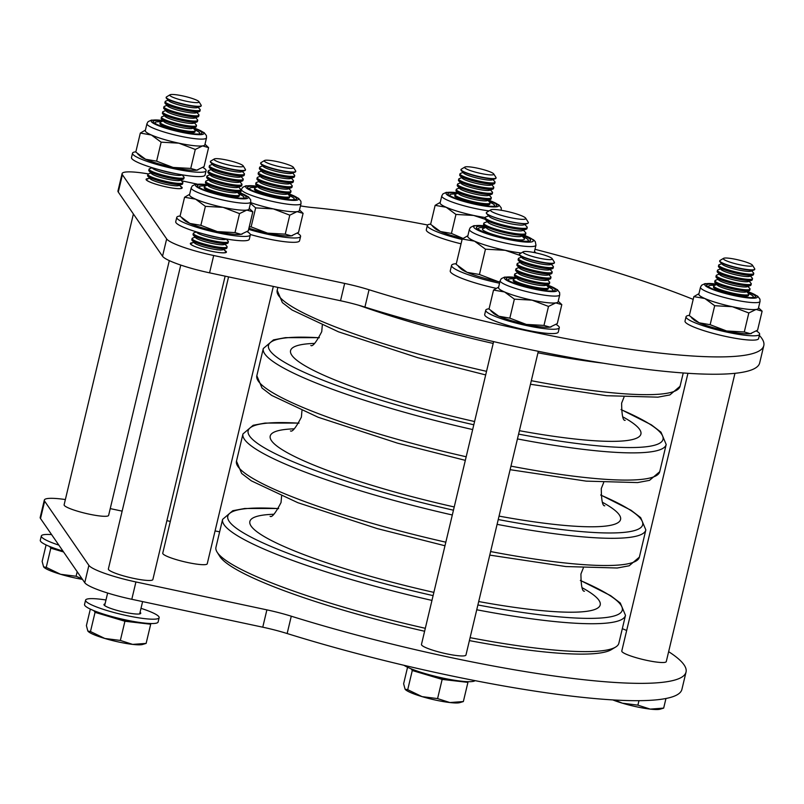 <?xml version="1.0" encoding="UTF-8"?>
<svg xmlns="http://www.w3.org/2000/svg" width="804" height="804" viewBox="0 0 804 804"><rect width="100%" height="100%" fill="white"/><g stroke="black" fill="none" stroke-linecap="round" stroke-linejoin="round"><path stroke-width="1.21" d="M493.174 343.439A207.08 30.391 -166.6 0 1 358.795 305.269M424.612 631.251A203.482 29.869 -166.6 0 1 219.804 556.398L217.14 552.187A207.08 30.391 13.4 0 0 425.316 628.306M431.959 600.407A207.08 30.391 -166.6 0 1 222.607 519.364L215.954 547.263A207.08 30.391 13.4 0 0 217.14 552.187M603.131 363.167A207.08 30.391 -166.6 0 1 537.966 352.805M470.099 637.662A207.08 30.391 13.4 0 0 615.573 647.099L611.301 649.672A203.482 29.869 -166.6 0 1 469.405 640.597M615.573 647.099A207.08 30.391 13.4 0 0 618.849 643.25L625.492 615.351A207.08 30.391 -166.6 0 1 476.752 609.774M148.499 178.599A18.552 2.724 13.4 0 0 146.097 179.332A18.552 2.724 13.4 0 0 166.418 186.94A18.552 2.724 13.4 0 0 182.186 187.935A18.552 2.724 13.4 0 0 180.377 186.186M192.739 242.768A18.552 2.724 13.4 0 0 190.347 243.511A18.552 2.724 13.4 0 0 210.668 251.119A18.552 2.724 13.4 0 0 226.426 252.104A18.552 2.724 13.4 0 0 224.617 250.366M759.358 335.399A279.119 40.964 -166.6 0 1 763.8 345.619L759.669 362.946A279.119 40.964 -166.6 0 1 522.449 348.001A279.119 40.964 -166.6 0 1 364.916 307.088A43.215 6.342 13.4 0 0 340.524 300.746L209.563 272.837A43.215 6.342 -166.6 0 1 162.529 256.245L118.278 192.066A43.215 6.342 -166.6 0 1 117.967 190.95L122.097 173.624A43.215 6.342 -166.6 0 1 148.358 173.915M763.8 345.619A279.119 40.964 -166.6 0 1 526.58 330.675A279.119 40.964 -166.6 0 1 369.046 289.752A43.215 6.342 13.4 0 0 344.655 283.42L213.693 255.511A43.215 6.342 -166.6 0 1 166.659 238.919L122.409 174.739A43.215 6.342 -166.6 0 1 122.097 173.624M534.992 249.31A279.119 40.964 -166.6 0 1 693.199 299.379M300.465 205.894A43.215 6.342 13.4 0 0 312.344 207.512A279.119 40.964 -166.6 0 1 427.627 224.999M181.382 180.739L197.07 184.086M668.647 651.672A279.119 40.964 -166.6 0 1 686.033 672.074L681.903 689.4A279.119 40.964 -166.6 0 1 444.672 674.445A279.119 40.964 -166.6 0 1 287.149 633.532A43.215 6.342 13.4 0 0 262.757 627.19L131.796 599.292A43.215 6.342 -166.6 0 1 84.752 582.689L40.512 518.52A43.215 6.342 -166.6 0 1 40.2 517.394L44.331 500.068A43.215 6.342 -166.6 0 1 65.365 499.545M686.033 672.074A279.119 40.964 -166.6 0 1 448.803 657.119A279.119 40.964 -166.6 0 1 291.279 616.206A43.215 6.342 13.4 0 0 266.888 609.864L135.926 581.955A43.215 6.342 -166.6 0 1 88.882 565.363L44.642 501.193A43.215 6.342 -166.6 0 1 44.331 500.068M622.326 628.658A279.119 40.964 -166.6 0 1 626.668 630.487M215.07 530.921A43.215 6.342 13.4 0 0 219.643 531.806M110.228 508.6L122.148 511.133M166.89 520.67L170.317 521.404M228.567 276.888L162.75 553.172A22.874 3.357 13.4 0 0 187.804 562.549A22.874 3.357 13.4 0 0 207.241 563.775L273.32 286.425M687.943 373.297L621.783 650.999A22.874 3.357 13.4 0 0 646.838 660.375A22.874 3.357 13.4 0 0 666.275 661.591L734.956 373.317M493.616 341.62L421.467 644.446A22.874 3.357 13.4 0 0 446.521 653.813A22.874 3.357 13.4 0 0 465.958 655.039L538.318 351.308M180.759 265.079L108.369 568.961A22.874 3.357 13.4 0 0 133.424 578.337A22.874 3.357 13.4 0 0 152.86 579.553L225.14 276.154M133.394 213.995L64.119 504.781A22.874 3.357 13.4 0 0 89.174 514.158A22.874 3.357 13.4 0 0 108.62 515.384L169.302 260.627M58.843 545.112A37.818 5.548 -166.6 0 1 41.597 536.951A37.818 5.548 -166.6 0 1 41.326 535.977A37.818 5.548 -166.6 0 1 51.607 534.61M62.933 551.041A37.818 5.548 -166.6 0 1 40.572 541.283A37.818 5.548 -166.6 0 1 40.29 540.308L41.326 535.977M141.012 608.337A37.818 5.548 -166.6 0 1 158.87 616.698A37.818 5.548 -166.6 0 1 159.142 617.673A37.818 5.548 -166.6 0 1 124.047 615A37.818 5.548 -166.6 0 1 85.847 601.131A37.818 5.548 -166.6 0 1 85.576 600.146A37.818 5.548 -166.6 0 1 105.977 599.995M159.142 617.673L158.117 622.005A37.818 5.548 -166.6 0 1 123.012 619.331A37.818 5.548 -166.6 0 1 84.812 605.462A37.818 5.548 -166.6 0 1 84.541 604.477L85.576 600.146M140.077 612.266A18.904 2.774 -166.6 0 1 140.62 612.799A18.904 2.774 -166.6 0 1 140.75 613.291A18.904 2.774 -166.6 0 1 123.203 611.955A18.904 2.774 -166.6 0 1 104.098 605.02A18.904 2.774 -166.6 0 1 103.967 604.528A18.904 2.774 -166.6 0 1 105.043 603.915M475.043 680.646A37.818 5.548 -166.6 0 1 442.532 677.993A37.818 5.548 -166.6 0 1 403.96 665.29M180.106 215.985A37.818 5.548 13.4 0 0 176.759 217.392L175.724 221.723A37.818 5.548 13.4 0 0 175.996 222.698A37.818 5.548 13.4 0 0 214.196 236.577A37.818 5.548 13.4 0 0 249.3 239.25L250.335 234.919A37.818 5.548 13.4 0 0 250.064 233.934A37.818 5.548 13.4 0 0 247.129 231.632M176.759 217.392A37.818 5.548 13.4 0 0 177.031 218.366A37.818 5.548 13.4 0 0 215.231 232.235A37.818 5.548 13.4 0 0 250.335 234.919M135.856 151.805A37.818 5.548 13.4 0 0 132.509 153.212L131.484 157.544A37.818 5.548 13.4 0 0 131.755 158.529A37.818 5.548 13.4 0 0 169.956 172.398A37.818 5.548 13.4 0 0 205.05 175.071L206.085 170.739A37.818 5.548 13.4 0 0 205.814 169.755A37.818 5.548 13.4 0 0 202.879 167.463M132.509 153.212A37.818 5.548 13.4 0 0 132.791 154.197A37.818 5.548 13.4 0 0 170.981 168.066A37.818 5.548 13.4 0 0 206.085 170.739M248.647 229.361A37.818 5.548 13.4 0 0 300.585 236.456A37.818 5.548 13.4 0 0 300.314 235.471A37.818 5.548 13.4 0 0 297.379 233.18M250.325 234.497A37.818 5.548 13.4 0 0 299.55 240.788L300.585 236.456M430.673 224.085A37.818 5.548 13.4 0 0 427.326 225.482L426.301 229.813A37.818 5.548 13.4 0 0 426.572 230.798A37.818 5.548 13.4 0 0 461.044 243.803M427.326 225.482A37.818 5.548 13.4 0 0 427.597 226.467A37.818 5.548 13.4 0 0 462.079 239.471M689.39 315.349A37.818 5.548 13.4 0 0 686.043 316.756L685.018 321.087A37.818 5.548 13.4 0 0 685.289 322.072A37.818 5.548 13.4 0 0 723.489 335.941A37.818 5.548 13.4 0 0 758.584 338.615L759.619 334.283A37.818 5.548 13.4 0 0 759.348 333.298A37.818 5.548 13.4 0 0 756.413 330.997M686.043 316.756A37.818 5.548 13.4 0 0 686.325 317.731A37.818 5.548 13.4 0 0 724.515 331.61A37.818 5.548 13.4 0 0 759.619 334.283M489.073 308.796A37.818 5.548 13.4 0 0 485.737 310.193L484.701 314.535A37.818 5.548 13.4 0 0 484.973 315.51A37.818 5.548 13.4 0 0 523.173 329.379A37.818 5.548 13.4 0 0 558.277 332.062L559.303 327.72A37.818 5.548 13.4 0 0 559.031 326.746A37.818 5.548 13.4 0 0 556.097 324.444M485.737 310.193A37.818 5.548 13.4 0 0 486.008 311.178A37.818 5.548 13.4 0 0 524.208 325.047A37.818 5.548 13.4 0 0 559.303 327.72M160.991 121.846A22.964 3.367 13.4 0 0 155.323 123.424L155.343 123.444M195.282 149.443L202.558 145.896A30.612 4.492 13.4 0 0 204.859 144.81L206.507 137.876A30.612 4.492 -166.6 0 1 180.488 136.238A30.612 4.492 -166.6 0 1 146.951 123.695L145.303 130.62A30.612 4.492 13.4 0 0 151.363 134.992A30.612 4.492 13.4 0 0 178.84 143.172L195.282 149.443L190.749 168.438L173.061 167.433L156.619 161.162L145.584 159.252L135.796 152.067L140.318 133.072L151.363 134.992L161.152 142.167L156.619 161.162M145.423 130.107L140.318 133.072M161.152 142.167L178.84 143.172A30.612 4.492 13.4 0 0 202.558 145.896L208.588 147.624L204.055 166.619L196.779 170.157L190.749 168.438M208.588 147.624L204.99 144.238M137.806 154.016L140.258 156.247A30.612 4.492 13.4 0 0 145.584 159.252A30.612 4.492 -166.6 0 0 173.061 167.433A30.612 4.492 13.4 0 0 196.779 170.157A30.612 4.492 13.4 0 0 197.814 169.956A30.612 4.492 13.4 0 0 197.905 169.925M155.313 123.414L156.097 123.957C160.81 126.529 168.961 129.122 180.568 131.735C191 133.735 197.211 134.439 199.181 133.856L199.131 133.876A22.964 3.367 13.4 0 0 194.809 129.906M455.808 194.116A22.964 3.367 13.4 0 0 450.139 195.694L450.16 195.724M489.083 210.879A30.612 4.492 -166.6 0 1 475.305 208.517A30.612 4.492 -166.6 0 1 441.768 195.965L440.12 202.899A30.612 4.492 13.4 0 0 446.18 207.261A30.612 4.492 13.4 0 0 473.656 215.442L485.154 219.271M440.24 202.377L435.135 205.352L430.612 224.346L440.401 231.522L451.436 233.441L455.958 214.437L473.656 215.442A30.612 4.492 13.4 0 0 485.184 217.512A21.607 3.176 -166.6 0 1 485.817 216.969L488.711 215.874M435.135 205.352L446.18 207.261L455.958 214.437M463.003 238.416L451.436 233.441M462.813 238.557A30.612 4.492 -166.6 0 1 440.401 231.522A30.612 4.492 13.4 0 1 435.064 228.517L432.622 226.296M493.978 206.136A22.964 3.367 13.4 0 0 489.626 202.176M514.208 278.827A22.964 3.367 13.4 0 0 508.54 280.405L508.56 280.435M548.499 306.424L555.775 302.887A30.612 4.492 13.4 0 0 558.076 301.801L559.725 294.867A30.612 4.492 -166.6 0 1 533.715 293.229A30.612 4.492 -166.6 0 1 500.168 280.676L498.52 287.611A30.612 4.492 13.4 0 0 504.58 291.973A30.612 4.492 13.4 0 0 532.057 300.153L548.499 306.424L543.976 325.419L526.278 324.414L509.836 318.153L498.802 316.233L489.013 309.058L493.535 290.063L504.58 291.973L514.369 299.148L509.836 318.153M498.641 287.088L493.535 290.063M514.369 299.148L532.057 300.153A30.612 4.492 13.4 0 0 555.775 302.887L561.805 304.605L557.283 323.6L549.996 327.148L543.976 325.419M561.805 304.605L558.217 301.229M491.033 311.007L493.475 313.228A30.612 4.492 13.4 0 0 498.802 316.233A30.612 4.492 -166.6 0 0 526.278 324.414A30.612 4.492 13.4 0 0 549.996 327.148A30.612 4.492 13.4 0 0 551.031 326.937A30.612 4.492 13.4 0 0 551.122 326.916M508.53 280.395L509.324 280.938C514.027 283.51 522.188 286.103 533.786 288.726C544.228 290.716 550.428 291.42 552.398 290.847A22.964 3.367 13.4 0 0 548.037 286.887M205.231 186.015A22.964 3.367 13.4 0 0 199.563 187.593L199.593 187.623M239.522 213.613L246.808 210.075A30.612 4.492 13.4 0 0 249.099 208.99L250.758 202.055A30.612 4.492 -166.6 0 1 224.738 200.417A30.612 4.492 -166.6 0 1 191.201 187.865L189.543 194.799A30.612 4.492 13.4 0 0 195.603 199.161A30.612 4.492 13.4 0 0 223.09 207.352L239.522 213.613L234.999 232.607L217.311 231.602L200.869 225.341L189.824 223.422L180.036 216.246L184.568 197.251L195.603 199.161L205.392 206.347L200.869 225.341M189.674 194.277L184.568 197.251M205.392 206.347L223.09 207.352A30.612 4.492 13.4 0 0 246.808 210.075L252.828 211.794L248.305 230.798L241.029 234.336L234.999 232.607M252.828 211.794L249.24 208.417M182.056 218.196L184.498 220.417A30.612 4.492 13.4 0 0 189.824 223.422A30.612 4.492 -166.6 0 0 217.311 231.602A30.612 4.492 13.4 0 0 241.029 234.336A30.612 4.492 13.4 0 0 242.054 234.135A30.612 4.492 13.4 0 0 242.145 234.105M199.553 187.583L200.347 188.126C205.06 190.699 213.211 193.292 224.808 195.915C235.25 197.905 241.451 198.618 243.421 198.035A22.964 3.367 13.4 0 0 239.059 194.076M255.491 187.563A22.964 3.367 13.4 0 0 249.823 189.141L250.597 189.674C255.31 192.246 263.471 194.839 275.068 197.462C285.51 199.452 291.711 200.156 293.681 199.583A22.964 3.367 13.4 0 0 289.309 195.623M250.627 202.588A30.612 4.492 13.4 0 0 273.34 208.889L289.782 215.16L285.249 234.155L267.561 233.15L251.119 226.879L249.23 226.889M250.446 203.342L255.652 207.884L251.119 226.879M255.652 207.884L273.34 208.889A30.612 4.492 13.4 0 0 297.058 211.623L303.088 213.341L298.555 232.336L291.279 235.873L285.249 234.155M289.782 215.16L297.058 211.623A30.612 4.492 13.4 0 0 299.359 210.527L301.008 203.603A30.612 4.492 -166.6 0 1 274.988 201.965A30.612 4.492 -166.6 0 1 241.451 189.412L242.567 187.412L245.923 185.804L257.27 186.166M303.088 213.341L299.49 209.955M248.918 228.225A30.612 4.492 -166.6 0 0 267.561 233.15A30.612 4.492 13.4 0 0 291.279 235.873A30.612 4.492 13.4 0 0 292.314 235.672A30.612 4.492 13.4 0 0 292.405 235.652M714.525 285.39A22.964 3.367 13.4 0 0 708.857 286.958L709.63 287.49C714.344 290.063 722.494 292.666 734.102 295.279C744.534 297.269 750.745 297.982 752.715 297.4L752.665 297.42M748.815 312.977L756.092 309.439A30.612 4.492 13.4 0 0 758.393 308.354L760.041 301.42A30.612 4.492 -166.6 0 1 734.022 299.781A30.612 4.492 -166.6 0 1 700.485 287.229L698.837 294.163A30.612 4.492 13.4 0 0 704.897 298.535A30.612 4.492 13.4 0 0 732.374 306.716L748.815 312.977L744.283 331.982L726.595 330.977L710.153 324.705L699.118 322.786L689.329 315.61L693.852 296.616L704.897 298.535L714.686 305.711L710.153 324.705M698.957 293.651L693.852 296.616M714.686 305.711L732.374 306.716A30.612 4.492 13.4 0 0 756.092 309.439L762.122 311.168L757.589 330.163L750.313 333.7L744.283 331.982M762.122 311.168L758.524 307.781M691.35 317.56L693.792 319.781A30.612 4.492 13.4 0 0 699.118 322.786A30.612 4.492 -166.6 0 0 726.595 330.977A30.612 4.492 13.4 0 0 750.313 333.7A30.612 4.492 13.4 0 0 751.348 333.499A30.612 4.492 13.4 0 0 751.438 333.469M752.695 297.41A22.964 3.367 13.4 0 0 748.343 293.44M201.111 105.133A18.01 2.643 -166.6 0 1 201.141 105.173A18.01 2.643 -166.6 0 1 201.241 105.595A18.01 2.643 -166.6 0 1 184.528 104.329A18.01 2.643 -166.6 0 1 166.338 97.726A18.01 2.643 -166.6 0 1 166.207 97.254A18.01 2.643 -166.6 0 1 166.488 96.922L170.026 94.792A15.025 2.201 -166.6 0 1 184.83 96.39A15.025 2.201 -166.6 0 1 198.92 101.646A15.025 2.201 -166.6 0 1 198.94 101.686A15.025 2.201 -166.6 0 1 186.166 101.214A15.025 2.201 -166.6 0 1 169.895 95.465A15.025 2.201 -166.6 0 1 170.026 94.792M201.241 105.595L201.161 105.917A18.01 2.643 -166.6 0 1 200.638 106.369A18.01 2.643 -166.6 0 1 185.865 104.952A18.01 2.643 -166.6 0 1 166.398 98.209A18.01 2.643 -166.6 0 1 166.257 98.038A18.01 2.643 -166.6 0 1 166.126 97.575L166.207 97.254M200.638 106.369L197.342 107.615A15.025 2.201 -166.6 0 1 185.02 106.429A15.025 2.201 -166.6 0 1 168.78 100.812L166.398 98.209M198.126 107.314L199.945 109.294A18.01 2.643 -166.6 0 1 200.075 109.475A18.01 2.643 -166.6 0 1 200.206 109.937A18.01 2.643 -166.6 0 1 184.9 108.972A18.01 2.643 -166.6 0 1 165.302 102.058A18.01 2.643 -166.6 0 1 165.172 101.595A18.01 2.643 -166.6 0 1 165.704 101.143L168.217 100.188M200.206 109.937L199.925 111.123A18.01 2.643 -166.6 0 1 199.402 111.565A18.01 2.643 -166.6 0 1 184.618 110.158A18.01 2.643 -166.6 0 1 165.162 103.414A18.01 2.643 -166.6 0 1 165.021 103.244A18.01 2.643 -166.6 0 1 164.89 102.771L165.172 101.595M199.402 111.565L196.106 112.811A15.025 2.201 -166.6 0 1 183.774 111.635A15.025 2.201 -166.6 0 1 167.544 106.007L165.162 103.414M196.89 112.52L198.699 114.5A18.01 2.643 -166.6 0 1 198.839 114.67A18.01 2.643 -166.6 0 1 198.97 115.133A18.01 2.643 -166.6 0 1 183.664 114.168A18.01 2.643 -166.6 0 1 164.066 107.254A18.01 2.643 -166.6 0 1 163.936 106.791A18.01 2.643 -166.6 0 1 164.468 106.339L166.971 105.394M198.97 115.133L198.688 116.319A18.01 2.643 -166.6 0 1 198.166 116.771A18.01 2.643 -166.6 0 1 183.382 115.354A18.01 2.643 -166.6 0 1 163.926 108.61A18.01 2.643 -166.6 0 1 163.785 108.439A18.01 2.643 -166.6 0 1 163.654 107.967L163.936 106.791M198.166 116.771L194.869 118.007A15.025 2.201 -166.6 0 1 182.538 116.831A15.025 2.201 -166.6 0 1 166.297 111.203L163.926 108.61M195.653 117.716L197.462 119.695A18.01 2.643 -166.6 0 1 197.603 119.866A18.01 2.643 -166.6 0 1 197.734 120.339A18.01 2.643 -166.6 0 1 182.428 119.374A18.01 2.643 -166.6 0 1 162.83 112.459A18.01 2.643 -166.6 0 1 162.699 111.987A18.01 2.643 -166.6 0 1 163.222 111.535L165.735 110.59M197.734 120.339L197.452 121.515A18.01 2.643 -166.6 0 1 196.92 121.967A18.01 2.643 -166.6 0 1 182.146 120.55A18.01 2.643 -166.6 0 1 162.679 113.806A18.01 2.643 -166.6 0 1 162.549 113.635A18.01 2.643 -166.6 0 1 162.418 113.173L162.699 111.987M196.92 121.967L193.633 123.213A15.025 2.201 -166.6 0 1 181.302 122.027A15.025 2.201 -166.6 0 1 165.061 116.399L162.679 113.806M194.407 122.911L196.226 124.891A18.01 2.643 -166.6 0 1 196.367 125.062A18.01 2.643 -166.6 0 1 196.498 125.535A18.01 2.643 -166.6 0 1 181.191 124.57A18.01 2.643 -166.6 0 1 161.584 117.655A18.01 2.643 -166.6 0 1 161.463 117.183A18.01 2.643 -166.6 0 1 161.986 116.741L164.498 115.786M196.498 125.535L196.216 126.71A18.01 2.643 -166.6 0 1 195.684 127.163A18.01 2.643 -166.6 0 1 180.91 125.746A18.01 2.643 -166.6 0 1 161.443 119.002A18.01 2.643 -166.6 0 1 161.302 118.831A18.01 2.643 -166.6 0 1 161.182 118.369L161.463 117.183M195.684 127.163L192.387 128.409A15.025 2.201 -166.6 0 1 180.066 127.223A15.025 2.201 -166.6 0 1 163.825 121.605L161.443 119.002M193.171 128.107L194.99 130.087A18.01 2.643 -166.6 0 1 195.121 130.268A18.01 2.643 -166.6 0 1 195.251 130.73A18.01 2.643 -166.6 0 1 179.945 129.766A18.01 2.643 -166.6 0 1 160.348 122.851A18.01 2.643 -166.6 0 1 160.217 122.389A18.01 2.643 -166.6 0 1 160.75 121.937L163.262 120.982M195.251 130.73L194.97 131.906A18.01 2.643 -166.6 0 1 194.447 132.358A18.01 2.643 -166.6 0 1 179.664 130.941A18.01 2.643 -166.6 0 1 160.207 124.208A18.01 2.643 -166.6 0 1 160.066 124.037A18.01 2.643 -166.6 0 1 159.936 123.565L160.217 122.389M182.196 174.83L181.242 175.192A15.025 2.201 -166.6 0 1 168.92 174.006A15.025 2.201 -166.6 0 1 152.68 168.388L151.986 167.634M182.026 174.9L183.845 176.88A18.01 2.643 -166.6 0 1 183.975 177.051A18.01 2.643 -166.6 0 1 184.106 177.513A18.01 2.643 -166.6 0 1 168.8 176.548A18.01 2.643 -166.6 0 1 149.202 169.634A18.01 2.643 -166.6 0 1 149.072 169.172A18.01 2.643 -166.6 0 1 149.604 168.719L152.117 167.765M175.744 173.634A18.01 2.643 -166.6 0 1 169.765 172.528A18.01 2.643 -166.6 0 1 158.298 169.473M184.106 177.513L183.825 178.699A18.01 2.643 -166.6 0 1 183.302 179.141A18.01 2.643 -166.6 0 1 168.518 177.734A18.01 2.643 -166.6 0 1 149.062 170.991A18.01 2.643 -166.6 0 1 148.921 170.82A18.01 2.643 -166.6 0 1 148.79 170.347L149.072 169.172M183.302 179.141L180.006 180.387A15.025 2.201 -166.6 0 1 167.674 179.212A15.025 2.201 -166.6 0 1 151.443 173.584L149.062 170.991M180.789 180.096L182.598 182.076A18.01 2.643 -166.6 0 1 182.739 182.247A18.01 2.643 -166.6 0 1 182.87 182.709A18.01 2.643 -166.6 0 1 167.564 181.744A18.01 2.643 -166.6 0 1 147.966 174.83A18.01 2.643 -166.6 0 1 147.835 174.367A18.01 2.643 -166.6 0 1 148.368 173.915L150.881 172.971M182.87 182.709L182.588 183.895A18.01 2.643 -166.6 0 1 182.066 184.347A18.01 2.643 -166.6 0 1 167.282 182.93A18.01 2.643 -166.6 0 1 147.825 176.187A18.01 2.643 -166.6 0 1 147.685 176.016A18.01 2.643 -166.6 0 1 147.554 175.543L147.835 174.367M182.066 184.347L178.769 185.583A15.025 2.201 -166.6 0 1 166.438 184.407A15.025 2.201 -166.6 0 1 150.197 178.779L147.825 176.187M151.855 182.83A18.01 2.643 -166.6 0 1 146.73 180.036A18.01 2.643 -166.6 0 1 146.599 179.563A18.01 2.643 -166.6 0 1 147.122 179.111L149.634 178.166M179.553 185.292L181.362 187.272A18.01 2.643 -166.6 0 1 181.503 187.443A18.01 2.643 -166.6 0 1 181.634 187.915A18.01 2.643 -166.6 0 1 175.473 188.448M49.637 546.479L50.813 548.187L63.586 551.986M63.576 551.966A28.813 4.231 -166.6 0 1 51.275 547.132M44.009 567.343A28.813 4.231 13.4 0 0 44.089 567.413A28.813 4.231 13.4 0 0 60.581 574.287A28.813 4.231 13.4 0 0 82.47 579.372M82.078 578.81L76.099 576.257L60.581 574.287L46.24 567.363L43.607 566.88L42.15 561.443L46.089 544.931M44.089 567.413L43.607 566.88M77.184 571.714L76.099 576.257M50.813 548.187L46.24 567.363M245.361 169.312A18.01 2.643 -166.6 0 1 245.381 169.353A18.01 2.643 -166.6 0 1 245.491 169.775A18.01 2.643 -166.6 0 1 228.768 168.498A18.01 2.643 -166.6 0 1 210.588 161.895A18.01 2.643 -166.6 0 1 210.457 161.433A18.01 2.643 -166.6 0 1 210.738 161.091L214.276 158.971A15.025 2.201 -166.6 0 1 229.07 160.569A15.025 2.201 -166.6 0 1 243.16 165.825A15.025 2.201 -166.6 0 1 243.18 165.855A15.025 2.201 -166.6 0 1 230.406 165.393A15.025 2.201 -166.6 0 1 214.145 159.644A15.025 2.201 -166.6 0 1 214.276 158.971M245.491 169.775L245.411 170.096A18.01 2.643 -166.6 0 1 244.888 170.548A18.01 2.643 -166.6 0 1 230.105 169.131A18.01 2.643 -166.6 0 1 210.648 162.388A18.01 2.643 -166.6 0 1 210.507 162.217A18.01 2.643 -166.6 0 1 210.377 161.745L210.457 161.433M244.888 170.548L241.592 171.785A15.025 2.201 -166.6 0 1 229.261 170.609A15.025 2.201 -166.6 0 1 213.02 164.981L210.648 162.388M242.376 171.493L244.185 173.473A18.01 2.643 -166.6 0 1 244.326 173.644A18.01 2.643 -166.6 0 1 244.456 174.116A18.01 2.643 -166.6 0 1 229.15 173.151A18.01 2.643 -166.6 0 1 209.553 166.237A18.01 2.643 -166.6 0 1 209.422 165.765A18.01 2.643 -166.6 0 1 209.944 165.312L212.457 164.368M244.456 174.116L244.175 175.292A18.01 2.643 -166.6 0 1 243.642 175.744A18.01 2.643 -166.6 0 1 228.869 174.327A18.01 2.643 -166.6 0 1 209.402 167.584A18.01 2.643 -166.6 0 1 209.271 167.413A18.01 2.643 -166.6 0 1 209.14 166.951L209.422 165.765M243.642 175.744L240.356 176.991A15.025 2.201 -166.6 0 1 228.024 175.805A15.025 2.201 -166.6 0 1 211.784 170.177L209.402 167.584M241.13 176.689L242.949 178.669A18.01 2.643 -166.6 0 1 243.089 178.84A18.01 2.643 -166.6 0 1 243.22 179.312A18.01 2.643 -166.6 0 1 227.914 178.347A18.01 2.643 -166.6 0 1 208.306 171.433A18.01 2.643 -166.6 0 1 208.186 170.971A18.01 2.643 -166.6 0 1 208.708 170.518L211.221 169.564M243.22 179.312L242.939 180.488A18.01 2.643 -166.6 0 1 242.406 180.94A18.01 2.643 -166.6 0 1 227.632 179.523A18.01 2.643 -166.6 0 1 208.166 172.79A18.01 2.643 -166.6 0 1 208.025 172.609A18.01 2.643 -166.6 0 1 207.904 172.146L208.186 170.971M242.406 180.94L239.12 182.186A15.025 2.201 -166.6 0 1 226.788 181A15.025 2.201 -166.6 0 1 210.547 175.383L208.166 172.79M239.893 181.895L241.713 183.875A18.01 2.643 -166.6 0 1 241.843 184.046A18.01 2.643 -166.6 0 1 241.974 184.508A18.01 2.643 -166.6 0 1 226.668 183.543A18.01 2.643 -166.6 0 1 207.07 176.629A18.01 2.643 -166.6 0 1 206.94 176.166A18.01 2.643 -166.6 0 1 207.472 175.714L209.985 174.769M241.974 184.508L241.692 185.694A18.01 2.643 -166.6 0 1 241.17 186.136A18.01 2.643 -166.6 0 1 226.396 184.729A18.01 2.643 -166.6 0 1 206.929 177.985A18.01 2.643 -166.6 0 1 206.789 177.815A18.01 2.643 -166.6 0 1 206.658 177.342L206.94 176.166M241.17 186.136L237.873 187.382A15.025 2.201 -166.6 0 1 225.542 186.206A15.025 2.201 -166.6 0 1 209.311 180.578L206.929 177.985M238.657 187.091L240.466 189.071A18.01 2.643 -166.6 0 1 240.607 189.242A18.01 2.643 -166.6 0 1 240.738 189.704A18.01 2.643 -166.6 0 1 225.432 188.739A18.01 2.643 -166.6 0 1 205.834 181.835A18.01 2.643 -166.6 0 1 205.703 181.362A18.01 2.643 -166.6 0 1 206.236 180.91L208.749 179.965M240.738 189.704L240.456 190.89A18.01 2.643 -166.6 0 1 239.934 191.342A18.01 2.643 -166.6 0 1 225.15 189.925A18.01 2.643 -166.6 0 1 205.693 183.181A18.01 2.643 -166.6 0 1 205.553 183.01A18.01 2.643 -166.6 0 1 205.422 182.538L205.703 181.362M239.934 191.342L236.637 192.578A15.025 2.201 -166.6 0 1 224.306 191.402A15.025 2.201 -166.6 0 1 208.065 185.774L205.693 183.181M237.421 192.287L239.23 194.266A18.01 2.643 -166.6 0 1 239.371 194.437A18.01 2.643 -166.6 0 1 239.502 194.91A18.01 2.643 -166.6 0 1 224.195 193.945A18.01 2.643 -166.6 0 1 204.598 187.03A18.01 2.643 -166.6 0 1 204.467 186.558A18.01 2.643 -166.6 0 1 204.99 186.106L207.502 185.161M239.502 194.91L239.22 196.086A18.01 2.643 -166.6 0 1 238.687 196.538A18.01 2.643 -166.6 0 1 223.914 195.121A18.01 2.643 -166.6 0 1 204.457 188.377A18.01 2.643 -166.6 0 1 204.316 188.206A18.01 2.643 -166.6 0 1 204.186 187.744L204.467 186.558M226.447 239.009L225.492 239.361A15.025 2.201 -166.6 0 1 213.16 238.185A15.025 2.201 -166.6 0 1 196.92 232.557L196.236 231.803M226.276 239.069L228.085 241.049A18.01 2.643 -166.6 0 1 228.225 241.22A18.01 2.643 -166.6 0 1 228.356 241.692A18.01 2.643 -166.6 0 1 213.05 240.728A18.01 2.643 -166.6 0 1 193.452 233.813A18.01 2.643 -166.6 0 1 193.322 233.341A18.01 2.643 -166.6 0 1 193.844 232.899L196.357 231.944M219.984 237.803A18.01 2.643 -166.6 0 1 214.005 236.708A18.01 2.643 -166.6 0 1 202.538 233.652M228.356 241.692L228.075 242.868A18.01 2.643 -166.6 0 1 227.542 243.321A18.01 2.643 -166.6 0 1 212.769 241.903A18.01 2.643 -166.6 0 1 193.312 235.16A18.01 2.643 -166.6 0 1 193.171 234.989A18.01 2.643 -166.6 0 1 193.04 234.527L193.322 233.341M227.542 243.321L224.256 244.567A15.025 2.201 -166.6 0 1 211.924 243.381A15.025 2.201 -166.6 0 1 195.684 237.763L193.312 235.16M225.03 244.265L226.849 246.245A18.01 2.643 -166.6 0 1 226.989 246.416A18.01 2.643 -166.6 0 1 227.12 246.888A18.01 2.643 -166.6 0 1 211.814 245.923A18.01 2.643 -166.6 0 1 192.216 239.009A18.01 2.643 -166.6 0 1 192.086 238.547A18.01 2.643 -166.6 0 1 192.608 238.095L195.121 237.14M227.12 246.888L226.839 248.064A18.01 2.643 -166.6 0 1 226.306 248.516A18.01 2.643 -166.6 0 1 211.532 247.099A18.01 2.643 -166.6 0 1 192.066 240.366A18.01 2.643 -166.6 0 1 191.935 240.195A18.01 2.643 -166.6 0 1 191.804 239.723L192.086 238.547M226.306 248.516L223.02 249.763A15.025 2.201 -166.6 0 1 210.688 248.587A15.025 2.201 -166.6 0 1 194.447 242.959L192.066 240.366M196.106 246.999A18.01 2.643 -166.6 0 1 190.97 244.205A18.01 2.643 -166.6 0 1 190.839 243.743A18.01 2.643 -166.6 0 1 191.372 243.29L193.885 242.346M223.793 249.471L225.612 251.451A18.01 2.643 -166.6 0 1 225.753 251.622A18.01 2.643 -166.6 0 1 225.874 252.084A18.01 2.643 -166.6 0 1 219.713 252.627M93.877 610.658L95.053 612.357L109.987 616.809A28.813 4.231 -166.6 0 1 95.525 611.301M109.987 616.809L124.921 621.251L137.806 622.738A28.813 4.231 -166.6 0 1 109.987 616.809M145.233 623.15A28.813 4.231 -166.6 0 1 137.806 622.738L150.7 624.216L150.207 623.502M132.65 644.396A28.813 4.231 13.4 0 0 142.509 644.496L146.127 643.401L132.65 644.396L120.349 640.436L104.832 638.466A28.813 4.231 13.4 0 0 132.65 644.396M88.329 631.592L88.219 631.482A28.813 4.231 13.4 0 0 88.329 631.592A28.813 4.231 13.4 0 0 104.832 638.466L90.48 631.542L87.847 631.06L86.4 625.612L90.329 609.1M150.7 624.216L146.127 643.401M124.921 621.251L120.349 640.436M95.053 612.357L90.48 631.542M554.328 262.114A18.01 2.643 -166.6 0 1 554.358 262.154A18.01 2.643 -166.6 0 1 554.458 262.586A18.01 2.643 -166.6 0 1 537.745 261.31A18.01 2.643 -166.6 0 1 519.555 254.707A18.01 2.643 -166.6 0 1 519.424 254.235A18.01 2.643 -166.6 0 1 519.716 253.903L523.253 251.783A15.025 2.201 -166.6 0 1 538.047 253.381A15.025 2.201 -166.6 0 1 552.137 258.637A15.025 2.201 -166.6 0 1 552.157 258.667A15.025 2.201 -166.6 0 1 539.384 258.205A15.025 2.201 -166.6 0 1 523.123 252.456A15.025 2.201 -166.6 0 1 523.253 251.783M554.458 262.586L554.388 262.908A18.01 2.643 -166.6 0 1 553.856 263.36A18.01 2.643 -166.6 0 1 539.082 261.943A18.01 2.643 -166.6 0 1 519.615 255.2A18.01 2.643 -166.6 0 1 519.484 255.029A18.01 2.643 -166.6 0 1 519.354 254.556L519.424 254.235M553.856 263.36L550.569 264.596A15.025 2.201 -166.6 0 1 538.238 263.421A15.025 2.201 -166.6 0 1 521.997 257.793L519.615 255.2M551.343 264.305L553.162 266.285A18.01 2.643 -166.6 0 1 553.303 266.456A18.01 2.643 -166.6 0 1 553.423 266.928A18.01 2.643 -166.6 0 1 538.127 265.963A18.01 2.643 -166.6 0 1 518.52 259.049A18.01 2.643 -166.6 0 1 518.389 258.576A18.01 2.643 -166.6 0 1 518.922 258.124L521.434 257.179M553.423 266.928L553.142 268.104A18.01 2.643 -166.6 0 1 552.619 268.556A18.01 2.643 -166.6 0 1 537.846 267.139A18.01 2.643 -166.6 0 1 518.379 260.395A18.01 2.643 -166.6 0 1 518.238 260.225A18.01 2.643 -166.6 0 1 518.108 259.762L518.389 258.576M552.619 268.556L549.323 269.802A15.025 2.201 -166.6 0 1 537.002 268.616A15.025 2.201 -166.6 0 1 520.761 262.988L518.379 260.395M550.107 269.501L551.926 271.481A18.01 2.643 -166.6 0 1 552.057 271.651A18.01 2.643 -166.6 0 1 552.187 272.124A18.01 2.643 -166.6 0 1 536.881 271.159A18.01 2.643 -166.6 0 1 517.284 264.245A18.01 2.643 -166.6 0 1 517.153 263.772A18.01 2.643 -166.6 0 1 517.686 263.33L520.198 262.375M552.187 272.124L551.906 273.3A18.01 2.643 -166.6 0 1 551.383 273.752A18.01 2.643 -166.6 0 1 536.6 272.335A18.01 2.643 -166.6 0 1 517.143 265.591A18.01 2.643 -166.6 0 1 517.002 265.421A18.01 2.643 -166.6 0 1 516.871 264.958L517.153 263.772M551.383 273.752L548.087 274.998A15.025 2.201 -166.6 0 1 535.755 273.812A15.025 2.201 -166.6 0 1 519.525 268.194L517.143 265.591M548.871 274.697L550.68 276.676A18.01 2.643 -166.6 0 1 550.82 276.857A18.01 2.643 -166.6 0 1 550.951 277.32A18.01 2.643 -166.6 0 1 535.645 276.355A18.01 2.643 -166.6 0 1 516.047 269.44A18.01 2.643 -166.6 0 1 515.917 268.978A18.01 2.643 -166.6 0 1 516.439 268.526L518.952 267.571M550.951 277.32L550.67 278.496A18.01 2.643 -166.6 0 1 550.147 278.948A18.01 2.643 -166.6 0 1 535.364 277.541A18.01 2.643 -166.6 0 1 515.907 270.797A18.01 2.643 -166.6 0 1 515.766 270.626A18.01 2.643 -166.6 0 1 515.635 270.154L515.917 268.978M550.147 278.948L546.851 280.194A15.025 2.201 -166.6 0 1 534.519 279.018A15.025 2.201 -166.6 0 1 518.279 273.39L515.907 270.797M547.635 279.903L549.444 281.882A18.01 2.643 -166.6 0 1 549.584 282.053A18.01 2.643 -166.6 0 1 549.715 282.516A18.01 2.643 -166.6 0 1 534.409 281.551A18.01 2.643 -166.6 0 1 514.811 274.636A18.01 2.643 -166.6 0 1 514.681 274.174A18.01 2.643 -166.6 0 1 515.203 273.722L517.716 272.777M549.715 282.516L549.433 283.701A18.01 2.643 -166.6 0 1 548.901 284.144A18.01 2.643 -166.6 0 1 534.127 282.737A18.01 2.643 -166.6 0 1 514.66 275.993A18.01 2.643 -166.6 0 1 514.53 275.822A18.01 2.643 -166.6 0 1 514.399 275.35L514.681 274.174M548.901 284.144L545.614 285.39A15.025 2.201 -166.6 0 1 533.283 284.214A15.025 2.201 -166.6 0 1 517.042 278.586L514.66 275.993M546.388 285.098L548.207 287.078A18.01 2.643 -166.6 0 1 548.348 287.249A18.01 2.643 -166.6 0 1 548.479 287.721A18.01 2.643 -166.6 0 1 533.173 286.757A18.01 2.643 -166.6 0 1 513.565 279.842A18.01 2.643 -166.6 0 1 513.444 279.37A18.01 2.643 -166.6 0 1 513.967 278.918L516.48 277.973M548.479 287.721L548.197 288.897A18.01 2.643 -166.6 0 1 547.665 289.35A18.01 2.643 -166.6 0 1 532.891 287.932A18.01 2.643 -166.6 0 1 513.424 281.189A18.01 2.643 -166.6 0 1 513.284 281.018A18.01 2.643 -166.6 0 1 513.163 280.546L513.444 279.37M411.105 668.807L412.281 670.516L427.215 674.958A28.813 4.231 -166.6 0 1 412.753 669.461M427.215 674.958L442.15 679.41L455.034 680.887A28.813 4.231 -166.6 0 1 427.215 674.958M462.461 681.3A28.813 4.231 -166.6 0 1 455.034 680.887L467.928 682.375L467.436 681.661M449.878 702.545A28.813 4.231 13.4 0 0 459.737 702.646L463.355 701.56L449.878 702.545L437.577 698.596L422.06 696.626A28.813 4.231 13.4 0 0 449.878 702.545M405.487 689.671A28.813 4.231 13.4 0 0 405.568 689.742A28.813 4.231 13.4 0 0 422.06 696.626L407.718 689.701L405.085 689.209L403.628 683.772L407.558 667.26M405.568 689.742L405.085 689.209M467.928 682.375L463.355 701.56M442.15 679.41L437.577 698.596M412.281 670.516L407.718 689.701M295.611 170.85A18.01 2.643 -166.6 0 1 295.641 170.89A18.01 2.643 -166.6 0 1 295.741 171.322A18.01 2.643 -166.6 0 1 279.028 170.046A18.01 2.643 -166.6 0 1 260.838 163.443A18.01 2.643 -166.6 0 1 260.707 162.971A18.01 2.643 -166.6 0 1 260.988 162.639L264.526 160.519A15.025 2.201 -166.6 0 1 279.33 162.106A15.025 2.201 -166.6 0 1 293.42 167.373A15.025 2.201 -166.6 0 1 293.44 167.403A15.025 2.201 -166.6 0 1 280.666 166.93A15.025 2.201 -166.6 0 1 264.395 161.182A15.025 2.201 -166.6 0 1 264.526 160.519M295.741 171.322L295.671 171.634A18.01 2.643 -166.6 0 1 295.138 172.086A18.01 2.643 -166.6 0 1 280.365 170.679A18.01 2.643 -166.6 0 1 260.898 163.936A18.01 2.643 -166.6 0 1 260.757 163.765A18.01 2.643 -166.6 0 1 260.637 163.292L260.707 162.971M295.138 172.086L291.842 173.332A15.025 2.201 -166.6 0 1 279.521 172.156A15.025 2.201 -166.6 0 1 263.28 166.528L260.898 163.936M292.626 173.041L294.445 175.021A18.01 2.643 -166.6 0 1 294.576 175.192A18.01 2.643 -166.6 0 1 294.706 175.654A18.01 2.643 -166.6 0 1 279.4 174.689A18.01 2.643 -166.6 0 1 259.803 167.775A18.01 2.643 -166.6 0 1 259.672 167.312A18.01 2.643 -166.6 0 1 260.205 166.86L262.717 165.915M294.706 175.654L294.425 176.84A18.01 2.643 -166.6 0 1 293.902 177.282A18.01 2.643 -166.6 0 1 279.119 175.875A18.01 2.643 -166.6 0 1 259.662 169.131A18.01 2.643 -166.6 0 1 259.521 168.961A18.01 2.643 -166.6 0 1 259.39 168.488L259.672 167.312M293.902 177.282L290.606 178.528A15.025 2.201 -166.6 0 1 278.274 177.352A15.025 2.201 -166.6 0 1 262.044 171.724L259.662 169.131M291.39 178.237L293.199 180.217A18.01 2.643 -166.6 0 1 293.339 180.387A18.01 2.643 -166.6 0 1 293.47 180.86A18.01 2.643 -166.6 0 1 278.164 179.895A18.01 2.643 -166.6 0 1 258.566 172.981A18.01 2.643 -166.6 0 1 258.436 172.508A18.01 2.643 -166.6 0 1 258.968 172.056L261.481 171.111M293.47 180.86L293.189 182.036A18.01 2.643 -166.6 0 1 292.666 182.488A18.01 2.643 -166.6 0 1 277.882 181.071A18.01 2.643 -166.6 0 1 258.426 174.327A18.01 2.643 -166.6 0 1 258.285 174.156A18.01 2.643 -166.6 0 1 258.154 173.684L258.436 172.508M292.666 182.488L289.37 183.724A15.025 2.201 -166.6 0 1 277.038 182.548A15.025 2.201 -166.6 0 1 260.797 176.92L258.426 174.327M290.154 183.433L291.963 185.412A18.01 2.643 -166.6 0 1 292.103 185.583A18.01 2.643 -166.6 0 1 292.234 186.056A18.01 2.643 -166.6 0 1 276.928 185.091A18.01 2.643 -166.6 0 1 257.33 178.176A18.01 2.643 -166.6 0 1 257.2 177.704A18.01 2.643 -166.6 0 1 257.722 177.262L260.235 176.307M292.234 186.056L291.952 187.231A18.01 2.643 -166.6 0 1 291.42 187.684A18.01 2.643 -166.6 0 1 276.646 186.267A18.01 2.643 -166.6 0 1 257.19 179.523A18.01 2.643 -166.6 0 1 257.049 179.352A18.01 2.643 -166.6 0 1 256.918 178.89L257.2 177.704M291.42 187.684L288.133 188.93A15.025 2.201 -166.6 0 1 275.802 187.744A15.025 2.201 -166.6 0 1 259.561 182.116L257.19 179.523M288.907 188.628L290.726 190.608A18.01 2.643 -166.6 0 1 290.867 190.779A18.01 2.643 -166.6 0 1 290.998 191.251A18.01 2.643 -166.6 0 1 275.692 190.287A18.01 2.643 -166.6 0 1 256.084 183.372A18.01 2.643 -166.6 0 1 255.963 182.91A18.01 2.643 -166.6 0 1 256.486 182.458L258.999 181.503M290.998 191.251L290.716 192.427A18.01 2.643 -166.6 0 1 290.184 192.88A18.01 2.643 -166.6 0 1 275.41 191.463A18.01 2.643 -166.6 0 1 255.943 184.729A18.01 2.643 -166.6 0 1 255.813 184.548A18.01 2.643 -166.6 0 1 255.682 184.086L255.963 182.91M290.184 192.88L286.897 194.126A15.025 2.201 -166.6 0 1 274.566 192.95A15.025 2.201 -166.6 0 1 258.325 187.322L255.943 184.729M287.671 193.834L289.49 195.814A18.01 2.643 -166.6 0 1 289.621 195.985A18.01 2.643 -166.6 0 1 289.752 196.447A18.01 2.643 -166.6 0 1 274.445 195.483A18.01 2.643 -166.6 0 1 254.848 188.568A18.01 2.643 -166.6 0 1 254.717 188.106A18.01 2.643 -166.6 0 1 255.25 187.654L257.762 186.709M289.752 196.447L289.47 197.633A18.01 2.643 -166.6 0 1 288.948 198.075A18.01 2.643 -166.6 0 1 274.174 196.668A18.01 2.643 -166.6 0 1 254.707 189.925A18.01 2.643 -166.6 0 1 254.566 189.754A18.01 2.643 -166.6 0 1 254.436 189.282L254.717 188.106M495.927 177.403A18.01 2.643 -166.6 0 1 495.957 177.443A18.01 2.643 -166.6 0 1 496.058 177.875A18.01 2.643 -166.6 0 1 479.345 176.599A18.01 2.643 -166.6 0 1 461.154 169.996A18.01 2.643 -166.6 0 1 461.024 169.523A18.01 2.643 -166.6 0 1 461.305 169.192L464.843 167.071A15.025 2.201 -166.6 0 1 479.646 168.669A15.025 2.201 -166.6 0 1 493.726 173.925A15.025 2.201 -166.6 0 1 493.756 173.955A15.025 2.201 -166.6 0 1 480.973 173.493A15.025 2.201 -166.6 0 1 464.712 167.745A15.025 2.201 -166.6 0 1 464.843 167.071M496.058 177.875L495.978 178.197A18.01 2.643 -166.6 0 1 495.455 178.649A18.01 2.643 -166.6 0 1 480.671 177.232A18.01 2.643 -166.6 0 1 461.215 170.488A18.01 2.643 -166.6 0 1 461.074 170.317A18.01 2.643 -166.6 0 1 460.943 169.845L461.024 169.523M495.455 178.649L492.159 179.885A15.025 2.201 -166.6 0 1 479.827 178.709A15.025 2.201 -166.6 0 1 463.596 173.081L461.215 170.488M492.942 179.593L494.751 181.573A18.01 2.643 -166.6 0 1 494.892 181.744A18.01 2.643 -166.6 0 1 495.023 182.217A18.01 2.643 -166.6 0 1 479.717 181.252A18.01 2.643 -166.6 0 1 460.119 174.337A18.01 2.643 -166.6 0 1 459.988 173.865A18.01 2.643 -166.6 0 1 460.521 173.413L463.034 172.468M495.023 182.217L494.741 183.392A18.01 2.643 -166.6 0 1 494.219 183.845A18.01 2.643 -166.6 0 1 479.435 182.428A18.01 2.643 -166.6 0 1 459.978 175.684A18.01 2.643 -166.6 0 1 459.838 175.513A18.01 2.643 -166.6 0 1 459.707 175.041L459.988 173.865M494.219 183.845L490.922 185.091A15.025 2.201 -166.6 0 1 478.591 183.905A15.025 2.201 -166.6 0 1 462.35 178.277L459.978 175.684M491.706 184.789L493.515 186.769A18.01 2.643 -166.6 0 1 493.656 186.94A18.01 2.643 -166.6 0 1 493.787 187.412A18.01 2.643 -166.6 0 1 478.48 186.448A18.01 2.643 -166.6 0 1 458.883 179.533A18.01 2.643 -166.6 0 1 458.752 179.061A18.01 2.643 -166.6 0 1 459.275 178.619L461.787 177.664M493.787 187.412L493.505 188.588A18.01 2.643 -166.6 0 1 492.973 189.04A18.01 2.643 -166.6 0 1 478.199 187.623A18.01 2.643 -166.6 0 1 458.742 180.88A18.01 2.643 -166.6 0 1 458.602 180.709A18.01 2.643 -166.6 0 1 458.471 180.247L458.752 179.061M492.973 189.04L489.686 190.287A15.025 2.201 -166.6 0 1 477.355 189.101A15.025 2.201 -166.6 0 1 461.114 183.483L458.742 180.88M490.46 189.985L492.279 191.965A18.01 2.643 -166.6 0 1 492.42 192.146A18.01 2.643 -166.6 0 1 492.55 192.608A18.01 2.643 -166.6 0 1 477.244 191.643A18.01 2.643 -166.6 0 1 457.637 184.729A18.01 2.643 -166.6 0 1 457.516 184.267A18.01 2.643 -166.6 0 1 458.039 183.814L460.551 182.86M492.55 192.608L492.269 193.784A18.01 2.643 -166.6 0 1 491.736 194.236A18.01 2.643 -166.6 0 1 476.963 192.819A18.01 2.643 -166.6 0 1 457.496 186.086A18.01 2.643 -166.6 0 1 457.365 185.915A18.01 2.643 -166.6 0 1 457.235 185.443L457.516 184.267M491.736 194.236L488.45 195.483A15.025 2.201 -166.6 0 1 476.119 194.307A15.025 2.201 -166.6 0 1 459.878 188.679L457.496 186.086M489.224 195.191L491.043 197.171A18.01 2.643 -166.6 0 1 491.174 197.342A18.01 2.643 -166.6 0 1 491.304 197.804A18.01 2.643 -166.6 0 1 475.998 196.839A18.01 2.643 -166.6 0 1 456.401 189.925A18.01 2.643 -166.6 0 1 456.27 189.463A18.01 2.643 -166.6 0 1 456.803 189.01L459.315 188.066M491.304 197.804L491.023 198.99A18.01 2.643 -166.6 0 1 490.5 199.432A18.01 2.643 -166.6 0 1 475.727 198.025A18.01 2.643 -166.6 0 1 456.26 191.282A18.01 2.643 -166.6 0 1 456.119 191.111A18.01 2.643 -166.6 0 1 455.989 190.638L456.27 189.463M490.5 199.432L487.204 200.678A15.025 2.201 -166.6 0 1 474.873 199.503A15.025 2.201 -166.6 0 1 458.642 193.875L456.26 191.282M487.988 200.387L489.797 202.367A18.01 2.643 -166.6 0 1 489.937 202.538A18.01 2.643 -166.6 0 1 490.068 203.01A18.01 2.643 -166.6 0 1 474.762 202.045A18.01 2.643 -166.6 0 1 455.164 195.131A18.01 2.643 -166.6 0 1 455.034 194.658A18.01 2.643 -166.6 0 1 455.566 194.206L458.079 193.261M490.068 203.01L489.787 204.186A18.01 2.643 -166.6 0 1 489.264 204.638A18.01 2.643 -166.6 0 1 474.481 203.221A18.01 2.643 -166.6 0 1 455.024 196.477A18.01 2.643 -166.6 0 1 454.883 196.307A18.01 2.643 -166.6 0 1 454.752 195.834L455.034 194.658M754.644 268.677A18.01 2.643 -166.6 0 1 754.675 268.717A18.01 2.643 -166.6 0 1 754.775 269.139A18.01 2.643 -166.6 0 1 738.062 267.863A18.01 2.643 -166.6 0 1 719.871 261.26A18.01 2.643 -166.6 0 1 719.741 260.797A18.01 2.643 -166.6 0 1 720.022 260.456L723.56 258.335A15.025 2.201 -166.6 0 1 738.363 259.933A15.025 2.201 -166.6 0 1 752.454 265.189A15.025 2.201 -166.6 0 1 752.474 265.219A15.025 2.201 -166.6 0 1 739.7 264.757A15.025 2.201 -166.6 0 1 723.429 259.009A15.025 2.201 -166.6 0 1 723.56 258.335M754.775 269.139L754.695 269.461A18.01 2.643 -166.6 0 1 754.172 269.913A18.01 2.643 -166.6 0 1 739.399 268.496A18.01 2.643 -166.6 0 1 719.932 261.752A18.01 2.643 -166.6 0 1 719.791 261.581A18.01 2.643 -166.6 0 1 719.66 261.119L719.741 260.797M754.172 269.913L750.876 271.159A15.025 2.201 -166.6 0 1 738.554 269.973A15.025 2.201 -166.6 0 1 722.314 264.345L719.932 261.752M751.66 270.858L753.479 272.837A18.01 2.643 -166.6 0 1 753.609 273.008A18.01 2.643 -166.6 0 1 753.74 273.481A18.01 2.643 -166.6 0 1 738.434 272.516A18.01 2.643 -166.6 0 1 718.836 265.601A18.01 2.643 -166.6 0 1 718.706 265.129A18.01 2.643 -166.6 0 1 719.238 264.687L721.751 263.732M753.74 273.481L753.459 274.656A18.01 2.643 -166.6 0 1 752.936 275.109A18.01 2.643 -166.6 0 1 738.152 273.692A18.01 2.643 -166.6 0 1 718.696 266.948A18.01 2.643 -166.6 0 1 718.555 266.777A18.01 2.643 -166.6 0 1 718.424 266.315L718.706 265.129M752.936 275.109L749.64 276.355A15.025 2.201 -166.6 0 1 737.308 275.169A15.025 2.201 -166.6 0 1 721.077 269.551L718.696 266.948M750.423 276.053L752.232 278.033A18.01 2.643 -166.6 0 1 752.373 278.214A18.01 2.643 -166.6 0 1 752.504 278.676A18.01 2.643 -166.6 0 1 737.198 277.712A18.01 2.643 -166.6 0 1 717.6 270.797A18.01 2.643 -166.6 0 1 717.469 270.335A18.01 2.643 -166.6 0 1 718.002 269.883L720.505 268.928M752.504 278.676L752.222 279.862A18.01 2.643 -166.6 0 1 751.7 280.305A18.01 2.643 -166.6 0 1 736.916 278.898A18.01 2.643 -166.6 0 1 717.459 272.154A18.01 2.643 -166.6 0 1 717.319 271.983A18.01 2.643 -166.6 0 1 717.188 271.511L717.469 270.335M751.7 280.305L748.403 281.551A15.025 2.201 -166.6 0 1 736.072 280.375A15.025 2.201 -166.6 0 1 719.831 274.747L717.459 272.154M749.187 281.259L750.996 283.239A18.01 2.643 -166.6 0 1 751.137 283.41A18.01 2.643 -166.6 0 1 751.268 283.872A18.01 2.643 -166.6 0 1 735.961 282.907A18.01 2.643 -166.6 0 1 716.364 275.993A18.01 2.643 -166.6 0 1 716.233 275.531A18.01 2.643 -166.6 0 1 716.756 275.079L719.268 274.134M751.268 283.872L750.986 285.058A18.01 2.643 -166.6 0 1 750.454 285.51A18.01 2.643 -166.6 0 1 735.68 284.093A18.01 2.643 -166.6 0 1 716.213 277.35A18.01 2.643 -166.6 0 1 716.083 277.179A18.01 2.643 -166.6 0 1 715.952 276.707L716.233 275.531M750.454 285.51L747.167 286.747A15.025 2.201 -166.6 0 1 734.836 285.571A15.025 2.201 -166.6 0 1 718.595 279.943L716.213 277.35M747.941 286.455L749.76 288.435A18.01 2.643 -166.6 0 1 749.901 288.606A18.01 2.643 -166.6 0 1 750.031 289.078A18.01 2.643 -166.6 0 1 734.725 288.113A18.01 2.643 -166.6 0 1 715.118 281.199A18.01 2.643 -166.6 0 1 714.997 280.727A18.01 2.643 -166.6 0 1 715.52 280.274L718.032 279.33M750.031 289.078L749.75 290.254A18.01 2.643 -166.6 0 1 749.217 290.706A18.01 2.643 -166.6 0 1 734.444 289.289A18.01 2.643 -166.6 0 1 714.977 282.546A18.01 2.643 -166.6 0 1 714.836 282.375A18.01 2.643 -166.6 0 1 714.716 281.902L714.997 280.727M749.217 290.706L745.921 291.952A15.025 2.201 -166.6 0 1 733.6 290.767A15.025 2.201 -166.6 0 1 717.359 285.139L714.977 282.546M746.705 291.651L748.524 293.631A18.01 2.643 -166.6 0 1 748.655 293.802A18.01 2.643 -166.6 0 1 748.785 294.274A18.01 2.643 -166.6 0 1 733.479 293.309A18.01 2.643 -166.6 0 1 713.882 286.395A18.01 2.643 -166.6 0 1 713.751 285.922A18.01 2.643 -166.6 0 1 714.284 285.48L716.796 284.526M748.785 294.274L748.504 295.45A18.01 2.643 -166.6 0 1 747.981 295.902A18.01 2.643 -166.6 0 1 733.198 294.485A18.01 2.643 -166.6 0 1 713.741 287.742A18.01 2.643 -166.6 0 1 713.6 287.571A18.01 2.643 -166.6 0 1 713.47 287.108L713.751 285.922M650.195 709.108A28.813 4.231 13.4 0 0 660.054 709.208L663.672 708.113L650.195 709.108L637.894 705.148L622.366 703.178A28.813 4.231 13.4 0 0 650.195 709.108M612.779 699.912A28.813 4.231 13.4 0 0 622.366 703.178L614.477 700.013M665.963 698.495L663.672 708.113M638.959 700.676L637.894 705.148M456.31 263.692A43.215 6.342 13.4 0 0 451.567 265.38L450.24 270.918A43.215 6.342 13.4 0 0 450.552 272.043A43.215 6.342 13.4 0 0 496.128 288.324M451.567 265.38A43.215 6.342 13.4 0 0 451.878 266.496A43.215 6.342 13.4 0 0 499.565 283.229M485.415 227.632A25.658 3.769 13.4 0 0 478.692 229.381L478.712 229.391M534.097 252.526A34.21 5.025 13.4 0 0 534.318 252.134L535.966 245.2A34.21 5.025 -166.6 0 1 506.892 243.371A34.21 5.025 -166.6 0 1 469.405 229.341L467.757 236.275A34.21 5.025 13.4 0 0 474.531 241.16A34.21 5.025 13.4 0 0 505.244 250.305L519.756 255.34M467.888 235.693L462.189 239.019L456.159 264.325L467.094 272.345A34.21 5.025 -166.6 0 1 461.144 268.988L458.411 266.506M479.435 274.486L467.094 272.345A34.21 5.025 -166.6 0 0 497.807 281.49L479.435 274.486L485.465 249.18L505.244 250.305A34.21 5.025 13.4 0 0 521.213 253.009M462.189 239.019L474.531 241.16L485.465 249.18M499.877 281.892L497.807 281.49A34.21 5.025 -166.6 0 0 499.877 281.923M478.692 229.371C481.767 231.833 491.164 234.939 506.852 238.708C518.55 240.939 525.494 241.723 527.665 241.049A25.658 3.769 13.4 0 0 522.449 236.456M528.208 222.185A21.607 3.176 -166.6 0 1 528.238 222.236A21.607 3.176 -166.6 0 1 528.359 222.748A21.607 3.176 -166.6 0 1 508.299 221.221A21.607 3.176 -166.6 0 1 486.48 213.291A21.607 3.176 -166.6 0 1 486.319 212.738A21.607 3.176 -166.6 0 1 486.661 212.326L490.782 209.864A18.14 2.663 -166.6 0 1 508.641 211.784A18.14 2.663 -166.6 0 1 525.645 218.135A18.14 2.663 -166.6 0 1 525.675 218.175A18.14 2.663 -166.6 0 1 510.259 217.613A18.14 2.663 -166.6 0 1 490.621 210.668A18.14 2.663 -166.6 0 1 490.782 209.864M528.349 222.798A21.607 3.176 -166.6 0 1 528.339 222.849A21.607 3.176 -166.6 0 1 527.705 223.381A21.607 3.176 -166.6 0 1 509.977 221.683A21.607 3.176 -166.6 0 1 486.621 213.593A21.607 3.176 -166.6 0 1 486.45 213.392A21.607 3.176 -166.6 0 1 486.299 212.829A21.607 3.176 -166.6 0 1 486.309 212.779L486.299 212.829M527.705 223.381L523.876 224.829A18.14 2.663 -166.6 0 1 508.992 223.411A18.14 2.663 -166.6 0 1 489.385 216.618L486.621 213.593M524.811 224.477L526.901 226.758A21.607 3.176 -166.6 0 1 527.072 226.959A21.607 3.176 -166.6 0 1 527.223 227.522A21.607 3.176 -166.6 0 1 508.862 226.366A21.607 3.176 -166.6 0 1 485.335 218.065A21.607 3.176 -166.6 0 1 485.184 217.512L484.923 218.608A21.607 3.176 -166.6 0 0 485.073 219.17A21.607 3.176 -166.6 0 0 485.244 219.371A21.607 3.176 -166.6 0 0 508.6 227.462A21.607 3.176 -166.6 0 0 526.329 229.16A21.607 3.176 -166.6 0 0 526.962 228.617L527.223 227.522M526.329 229.16L522.499 230.607A18.14 2.663 -166.6 0 1 507.615 229.18A18.14 2.663 -166.6 0 1 488.008 222.396L485.244 219.371M523.434 230.256L525.525 232.527A21.607 3.176 -166.6 0 1 525.695 232.738A21.607 3.176 -166.6 0 1 525.846 233.301A21.607 3.176 -166.6 0 1 507.485 232.145A21.607 3.176 -166.6 0 1 483.958 223.844A21.607 3.176 -166.6 0 1 483.807 223.281A21.607 3.176 -166.6 0 1 484.44 222.748L487.335 221.653M525.846 233.301L525.585 234.396A21.607 3.176 -166.6 0 1 524.952 234.939A21.607 3.176 -166.6 0 1 507.223 233.24A21.607 3.176 -166.6 0 1 483.867 225.15A21.607 3.176 -166.6 0 1 483.696 224.939A21.607 3.176 -166.6 0 1 483.546 224.376L483.807 223.281M524.952 234.939L521.123 236.386A18.14 2.663 -166.6 0 1 506.239 234.959A18.14 2.663 -166.6 0 1 486.631 228.165L483.867 225.15M522.057 236.024L524.148 238.306A21.607 3.176 -166.6 0 1 524.319 238.517A21.607 3.176 -166.6 0 1 524.469 239.079A21.607 3.176 -166.6 0 1 506.108 237.914A21.607 3.176 -166.6 0 1 482.591 229.622A21.607 3.176 -166.6 0 1 482.43 229.06A21.607 3.176 -166.6 0 1 483.063 228.517L485.958 227.431M433.869 592.377A180.076 26.431 -166.6 0 1 275.29 542.449A180.076 26.431 -166.6 0 1 273.651 514.269M474.571 421.527A180.076 26.431 -166.6 0 1 315.992 371.599A180.076 26.431 -166.6 0 1 314.344 343.419M454.22 506.952A180.076 26.431 -166.6 0 1 295.641 457.024A180.076 26.431 -166.6 0 1 294.003 428.844M602.588 502.359A180.076 26.431 -166.6 0 1 499.063 516.118M622.939 416.934A180.076 26.431 -166.6 0 1 519.414 430.693M582.237 587.784A180.076 26.431 -166.6 0 1 478.712 601.543M277.862 287.39L277.179 290.304A207.08 30.391 13.4 0 0 486.531 371.337M472.662 429.557A207.08 30.391 -166.6 0 1 263.3 348.524L273.501 339.871L285.43 337.65L319.349 337.65M319.288 337.76A202.759 29.758 13.4 0 0 287.048 363.73A202.759 29.758 13.4 0 0 473.797 424.783M263.3 348.524L256.828 375.719A207.08 30.391 13.4 0 0 466.179 456.762M452.31 514.982A207.08 30.391 -166.6 0 1 242.959 433.939L253.149 425.286L265.079 423.075L298.998 423.075M298.937 423.185A202.759 29.758 13.4 0 0 266.697 449.155A202.759 29.758 13.4 0 0 453.446 510.198M242.959 433.939L236.476 461.144A207.08 30.391 13.4 0 0 445.828 542.187M278.586 508.61A202.759 29.758 13.4 0 0 246.346 534.58A202.759 29.758 13.4 0 0 433.095 595.623M510.972 466.129A207.08 30.391 13.4 0 0 659.722 471.707L666.194 444.501A207.08 30.391 -166.6 0 1 517.454 438.924M518.59 434.12A202.759 29.758 13.4 0 0 621.08 409.658M531.323 380.704A207.08 30.391 13.4 0 0 680.063 386.282L669.873 394.935L657.933 397.156L606.578 395.709L530.469 384.262M477.898 604.96A202.759 29.758 13.4 0 0 580.377 580.508M490.621 551.554A207.08 30.391 13.4 0 0 639.371 557.132L645.843 529.926A207.08 30.391 -166.6 0 1 497.103 524.349M498.249 519.545A202.759 29.758 13.4 0 0 600.729 495.083M364.916 307.088L369.046 289.752M118.278 192.066L122.409 174.739M340.524 300.746L344.655 283.42M209.563 272.837L213.693 255.511M162.529 256.245L166.659 238.919M287.149 633.532L291.279 616.206M40.512 518.52L44.642 501.193M262.757 627.19L266.888 609.864M131.796 599.292L135.926 581.955M84.752 582.689L88.882 565.363M162.83 120.52A27.014 3.96 13.4 0 0 152.951 123.032A27.014 3.96 13.4 0 0 180.87 132.137A27.014 3.96 13.4 0 0 202.899 134.308A27.014 3.96 13.4 0 0 193.764 127.886M193.261 128.077A25.125 3.688 -166.6 0 1 201.02 133.846A25.125 3.688 -166.6 0 1 180.639 131.796A25.125 3.688 -166.6 0 1 154.82 123.424A25.125 3.688 -166.6 0 1 163.192 120.912M457.647 192.789A27.014 3.96 13.4 0 0 447.768 195.302A27.014 3.96 13.4 0 0 475.687 204.407A27.014 3.96 13.4 0 0 497.716 206.578A27.014 3.96 13.4 0 0 488.581 200.166M488.078 200.347A25.125 3.688 -166.6 0 1 495.827 206.125A25.125 3.688 -166.6 0 1 475.455 204.075A25.125 3.688 -166.6 0 1 449.637 195.694A25.125 3.688 -166.6 0 1 458.009 193.181M501.324 210.156A30.612 4.492 -166.6 0 1 501.284 210.286L501.234 207.874L498.962 204.93L488.661 200.126M516.047 277.501A27.014 3.96 13.4 0 0 506.168 280.013A27.014 3.96 13.4 0 0 534.097 289.118A27.014 3.96 13.4 0 0 556.127 291.289A27.014 3.96 13.4 0 0 546.981 284.877M546.489 285.058A25.125 3.688 -166.6 0 1 554.237 290.837A25.125 3.688 -166.6 0 1 533.866 288.787A25.125 3.688 -166.6 0 1 508.048 280.405A25.125 3.688 -166.6 0 1 516.409 277.893M207.08 184.699A27.014 3.96 13.4 0 0 197.201 187.201A27.014 3.96 13.4 0 0 225.12 196.307A27.014 3.96 13.4 0 0 247.15 198.477A27.014 3.96 13.4 0 0 238.014 192.066M237.512 192.256A25.125 3.688 -166.6 0 1 245.26 198.025A25.125 3.688 -166.6 0 1 224.889 195.975A25.125 3.688 -166.6 0 1 199.07 187.603A25.125 3.688 -166.6 0 1 207.442 185.091M257.33 186.237A27.014 3.96 13.4 0 0 247.451 188.749A27.014 3.96 13.4 0 0 275.37 197.854A27.014 3.96 13.4 0 0 297.4 200.025A27.014 3.96 13.4 0 0 288.264 193.603M287.772 193.794A25.125 3.688 -166.6 0 1 295.52 199.573A25.125 3.688 -166.6 0 1 275.139 197.513A25.125 3.688 -166.6 0 1 249.32 189.141A25.125 3.688 -166.6 0 1 257.692 186.628M716.364 284.063A27.014 3.96 13.4 0 0 706.485 286.576A27.014 3.96 13.4 0 0 734.404 295.671A27.014 3.96 13.4 0 0 756.433 297.842A27.014 3.96 13.4 0 0 747.298 291.43M746.795 291.621A25.125 3.688 -166.6 0 1 754.554 297.39A25.125 3.688 -166.6 0 1 734.173 295.339A25.125 3.688 -166.6 0 1 708.354 286.968A25.125 3.688 -166.6 0 1 716.726 284.455M484.49 225.823A30.612 4.492 13.4 0 0 476.179 229.281A30.612 4.492 13.4 0 0 507.274 239.26A30.612 4.492 13.4 0 0 531.816 241.843A30.612 4.492 13.4 0 0 524.097 235.26M523.314 235.552A27.818 4.08 -166.6 0 1 528.982 241.16A27.818 4.08 -166.6 0 1 506.932 238.768A27.818 4.08 -166.6 0 1 478.993 229.884A27.818 4.08 -166.6 0 1 485.053 226.437M270.114 516.329C271.913 517.706 275.551 513.103 281.038 502.53L281.601 496.118M310.816 345.479C312.615 346.856 316.253 342.253 321.741 331.68L322.293 325.268M290.465 430.904C292.264 432.281 295.902 427.678 301.389 417.105L301.952 410.693M603.673 482.571L601.281 488.551C601.392 500.46 602.578 506.208 604.809 505.786M624.025 397.146L621.633 403.126C621.743 415.035 622.929 420.783 625.16 420.361M583.322 567.996L580.93 573.976C581.041 585.885 582.227 591.633 584.468 591.211M277.179 290.304L282.375 302.616L292.023 309.982L338.524 331.841L417.839 357.72L485.676 374.925M256.828 375.719L262.024 388.041L271.672 395.407L318.173 417.266L397.488 443.145L465.325 460.35M236.476 461.144L241.672 473.466L251.32 480.832L297.822 502.691L377.136 528.57L444.974 545.765M222.607 519.364L232.798 510.711L244.738 508.49L278.646 508.5M683.239 372.976L680.063 386.282M625.492 615.351L620.296 603.03L610.648 595.663L580.377 580.387M639.371 557.132L629.17 565.785L617.241 568.006L565.875 566.549L489.767 555.112M645.843 529.926L640.647 517.605L630.999 510.238L600.729 494.962M659.722 471.707L649.521 480.36L637.592 482.581L586.227 481.134L510.118 469.687M666.194 444.501L660.999 432.18L651.351 424.824L621.07 409.537M146.951 123.695L148.067 121.695L151.423 120.087L162.77 120.449M206.507 137.876L206.417 135.595L204.146 132.65L193.854 127.856M441.768 195.965L442.873 193.965L446.24 192.367L457.587 192.729M493.947 206.156L493.988 206.136C492.028 206.708 485.817 206.005 475.385 204.015C463.777 201.392 455.627 198.799 450.913 196.226L450.119 195.684M500.168 280.676L501.284 278.676L504.641 277.078L515.987 277.44M559.725 294.867L559.634 292.586L557.363 289.641L547.072 284.837M191.201 187.865L192.307 185.865L195.663 184.267L207.02 184.629M250.758 202.055L250.667 199.774L248.386 196.829L238.095 192.035M241.451 189.412L240.607 192.95M301.008 203.603L300.917 201.312L298.646 198.367L288.355 193.573M700.485 287.229L701.601 285.239L704.957 283.631L716.304 283.993M760.041 301.42L759.951 299.138L757.68 296.194L747.388 291.4M146.599 179.563L146.469 180.096M181.634 187.915L181.503 188.448M198.94 101.686L201.141 105.173M190.839 243.743L190.719 244.275M107.635 593.02L104.651 605.563M142.609 601.593L139.675 613.914M225.874 252.084L225.753 252.617M243.18 165.855L245.381 169.353M552.157 258.667L554.358 262.154M293.44 167.403L295.641 170.89M493.756 173.955L495.957 177.443M752.474 265.219L754.675 268.717M469.405 229.341L470.37 227.492L473.898 225.663L484.42 225.753M535.966 245.2L535.293 241.642L533.615 239.883L524.188 235.22M534.469 251.491L536.037 252.918M525.675 218.175L528.238 222.236"/></g></svg>
